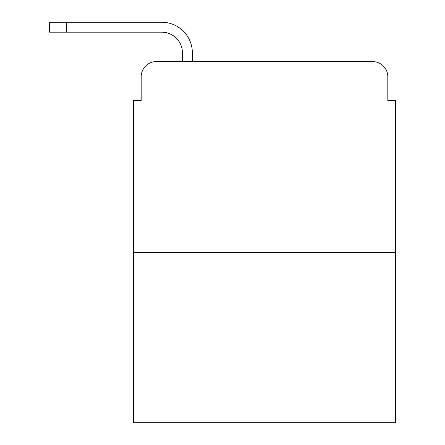 <?xml version="1.0" encoding="UTF-8"?>
<svg xmlns="http://www.w3.org/2000/svg" width="445" height="445" viewBox="0 0 445 445"><rect width="100%" height="100%" fill="white"/><g stroke="black" fill="none" stroke-linecap="round" stroke-linejoin="round"><path stroke-width="0.67" d="M141.176 76.846L141.176 100.52L141.176 76.846A15.269 15.269 0 0 1 156.451 61.577L182.411 61.577L182.411 52.794A20.615 20.615 0 0 0 161.796 32.179L49.551 32.179L49.551 22.25L161.796 22.25A30.544 30.544 0 0 1 192.34 52.794L192.34 61.577L204.939 61.577M395.449 252.471L133.544 252.471L133.544 422.75L395.449 422.75L395.449 100.52L387.818 100.52L387.818 76.846A15.269 15.269 0 0 0 372.543 61.577L156.451 61.577M133.544 252.471L133.544 100.52L141.176 100.52M324.055 61.577L372.543 61.577M387.818 100.52L387.818 76.846M182.411 52.794A20.615 20.615 0 0 0 161.796 32.179A20.615 20.615 0 0 1 182.411 52.794A20.615 20.615 0 0 0 161.796 32.179A20.615 20.615 0 0 1 182.411 52.794A20.615 20.615 0 0 0 161.796 32.179A20.615 20.615 0 0 1 182.411 52.794A20.615 20.615 0 0 0 161.796 32.179A20.615 20.615 0 0 1 182.411 52.794A20.615 20.615 0 0 0 161.796 32.179A20.615 20.615 0 0 1 182.411 52.794A20.615 20.615 0 0 0 161.796 32.179A20.615 20.615 0 0 1 182.411 52.794M66.728 22.25L161.796 22.25L66.728 22.25L161.796 22.25L66.728 22.25L161.796 22.25L66.728 22.25L161.796 22.25L66.728 22.25L161.796 22.25L66.728 22.25L161.796 22.25L66.728 22.25L66.728 32.179"/></g></svg>
